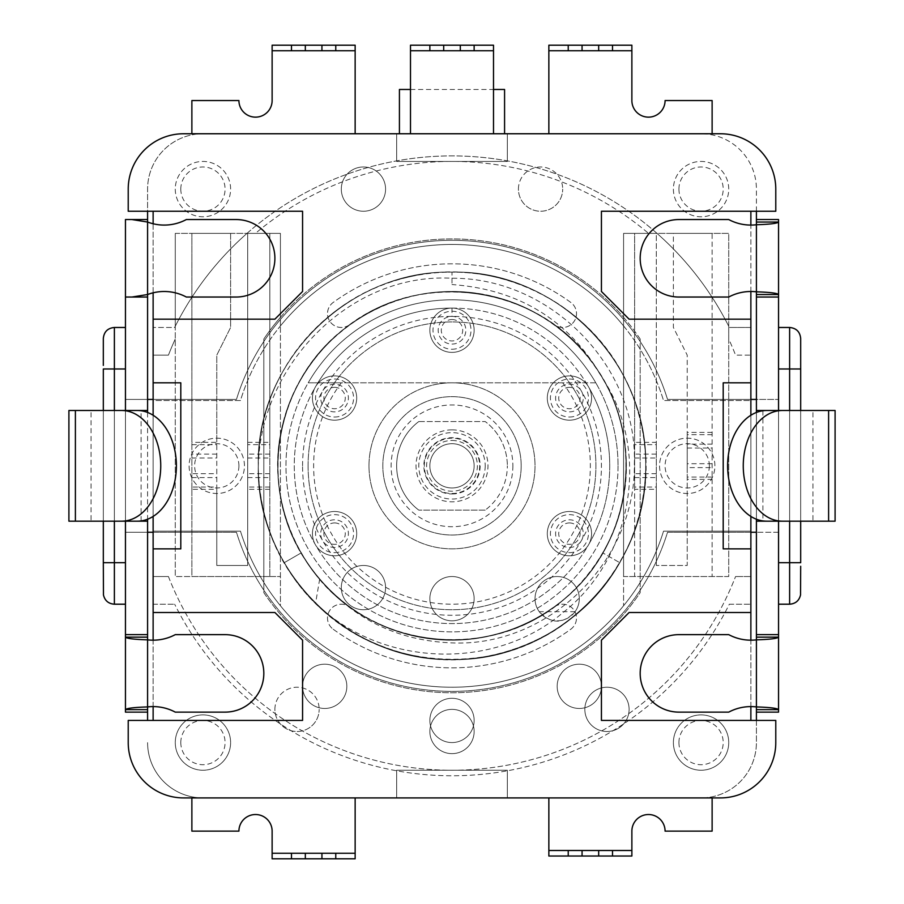 <?xml version="1.0" encoding="UTF-8"?>
<svg xmlns="http://www.w3.org/2000/svg" width="904" height="904" viewBox="0 0 904 904"><rect width="100%" height="100%" fill="white"/><g stroke="black" fill="none" stroke-linecap="round" stroke-linejoin="round"><path stroke-width="0.68" stroke-dasharray="4.52 3.39" d="M687.221 467.617L687.221 355.148L673.39 327.474L673.39 233.379L712.126 233.379L712.126 479.357L687.221 479.357L687.221 467.617L712.126 467.617M333.203 629.229A202.021 202.021 0 0 0 570.797 629.229A13.831 13.831 0 0 0 573.848 609.906A13.831 13.831 0 0 0 554.525 606.844A174.348 174.348 0 0 1 349.475 606.844A13.831 13.831 0 0 0 330.152 609.906A13.831 13.831 0 0 0 333.203 629.229A13.831 13.831 0 0 1 341.339 604.2A13.831 13.831 0 0 1 349.475 606.844A174.348 174.348 0 0 0 554.525 606.844A13.831 13.831 0 0 1 575.814 613.759A13.831 13.831 0 0 1 570.797 629.229A202.021 202.021 0 0 1 333.203 629.229M712.126 434.688L687.221 434.688L687.221 355.148L673.39 327.474L673.39 233.379L712.126 233.379L712.126 576.526L634.642 576.526L634.642 487.03L656.315 487.03L656.315 565.463L656.315 489.324L634.642 489.324L634.642 576.526L712.126 576.526L712.126 479.357M712.126 477.063L687.221 477.063L687.221 565.463L656.315 565.463L687.221 565.463L687.221 479.357M712.126 797.916L548.852 797.916L548.852 850.494L631.873 850.494L631.873 856.031L548.852 856.031L548.852 850.494L631.873 850.494L631.873 831.126A16.6 16.6 0 0 1 648.484 814.527A16.6 16.6 0 0 1 665.084 831.126L712.126 831.126L712.126 797.916L548.852 797.916M601.431 686.328A22.137 22.137 0 0 0 579.294 664.18A22.137 22.137 0 0 0 557.158 686.328A22.137 22.137 0 0 0 579.294 708.465A22.137 22.137 0 0 0 601.431 686.328A22.137 22.137 0 0 1 579.294 708.465A22.137 22.137 0 0 1 557.158 686.328A22.137 22.137 0 0 1 579.294 664.18A22.137 22.137 0 0 1 601.431 686.328M168.427 576.526A304.411 304.411 0 0 0 735.573 576.526A304.411 304.411 0 0 1 168.427 576.526L153.126 576.526L153.126 355.148L168.427 355.148A304.411 304.411 0 0 1 175.263 339.023A304.411 304.411 0 0 0 168.427 355.148L153.126 355.148L153.126 604.2L153.126 576.526L168.427 576.526M750.874 576.526L735.573 576.526L750.874 576.526L750.874 355.148L735.573 355.148A304.411 304.411 0 0 0 728.737 339.023L728.737 576.526L623.579 576.526L623.579 233.379L648.541 233.379A304.411 304.411 0 0 0 255.459 233.379L280.421 233.379L280.421 576.526L175.263 576.526L175.263 326.254A309.948 309.948 0 0 0 174.653 327.474L153.126 327.474L174.653 327.474A309.948 309.948 0 0 1 729.347 327.474A309.948 309.948 0 0 0 728.737 326.254L728.737 339.023A304.411 304.411 0 0 1 735.573 355.148L750.874 355.148L750.874 327.474L729.347 327.474L750.874 327.474L750.874 576.526M609.737 465.831A157.737 157.737 0 0 1 452 623.579A157.737 157.737 0 0 1 294.263 465.831A157.737 157.737 0 0 1 452 308.094A157.737 157.737 0 0 1 588.606 544.705A22.137 22.137 0 0 1 547.293 533.631A22.137 22.137 0 0 1 569.43 511.494A22.137 22.137 0 0 1 588.606 544.705A157.737 157.737 0 0 1 294.263 465.831A157.737 157.737 0 0 1 315.394 386.968A22.137 22.137 0 0 1 356.707 398.031A22.137 22.137 0 0 1 334.57 420.179A22.137 22.137 0 0 1 315.394 386.968A157.737 157.737 0 0 1 452 308.094A22.137 22.137 0 0 1 474.137 330.242A22.137 22.137 0 0 1 452 352.379A22.137 22.137 0 0 1 429.863 330.242A22.137 22.137 0 0 1 452 308.094A157.737 157.737 0 0 1 588.606 386.968A22.137 22.137 0 0 1 569.43 420.179A22.137 22.137 0 0 1 547.293 398.031A22.137 22.137 0 0 1 588.606 386.968A157.737 157.737 0 0 1 609.737 465.831M349.475 324.818A13.831 13.831 0 0 1 328.186 317.914A13.831 13.831 0 0 1 333.203 302.444A202.021 202.021 0 0 1 570.797 302.444A13.831 13.831 0 0 1 562.661 327.474A13.831 13.831 0 0 1 554.525 324.818A174.348 174.348 0 0 0 349.475 324.818A174.348 174.348 0 0 1 554.525 324.818A13.831 13.831 0 0 0 575.814 317.914A13.831 13.831 0 0 0 570.797 302.444A202.021 202.021 0 0 0 333.203 302.444A13.831 13.831 0 0 0 341.339 327.474A13.831 13.831 0 0 0 349.475 324.818M429.863 720.431A22.137 22.137 0 0 1 452 698.295A22.137 22.137 0 0 1 474.137 720.431A22.137 22.137 0 0 1 452 742.568A22.137 22.137 0 0 1 429.863 720.431A22.137 22.137 0 0 1 452 698.295A22.137 22.137 0 0 1 474.137 720.431A22.137 22.137 0 0 1 452 742.568A22.137 22.137 0 0 1 429.863 720.431M302.569 686.328A22.137 22.137 0 0 1 324.705 664.18A22.137 22.137 0 0 1 346.842 686.328A22.137 22.137 0 0 1 324.705 708.465A22.137 22.137 0 0 1 302.569 686.328A22.137 22.137 0 0 0 324.705 708.465A22.137 22.137 0 0 0 346.842 686.328A22.137 22.137 0 0 0 324.705 664.18A22.137 22.137 0 0 0 302.569 686.328M729.347 604.2L750.874 604.2L729.347 604.2A309.948 309.948 0 0 1 174.653 604.2A309.948 309.948 0 0 0 729.347 604.2M153.126 604.2L174.653 604.2L153.126 604.2M153.126 292.817L153.126 223.751A47.042 47.042 0 0 1 147.589 222.045L147.589 294.523A47.042 47.042 0 0 1 186.337 297.032L236.147 297.032A38.748 38.748 0 0 0 274.895 258.284A38.748 38.748 0 0 0 236.147 219.548L186.337 219.548A47.042 47.042 0 0 1 153.126 223.751M153.126 516.433L153.126 415.241M153.126 706.6L153.126 640.179A47.042 47.042 0 0 1 147.589 639.851L147.589 706.928A47.042 47.042 0 0 1 175.263 712.126L225.073 712.126A38.748 38.748 0 0 0 263.821 673.39A38.748 38.748 0 0 0 225.073 634.642L175.263 634.642A47.042 47.042 0 0 1 153.126 640.179M153.126 612.505L274.895 612.505L302.569 640.179L302.569 720.431L153.126 720.431L153.126 532.253L236.464 532.253A225.537 225.537 0 0 0 667.536 532.253L750.874 532.253L750.874 531.145L663.536 531.145A221.39 221.39 0 0 1 240.464 531.145L153.126 531.145L153.126 532.253M153.126 531.145L153.126 400.528L240.464 400.528A221.39 221.39 0 0 1 663.536 400.528L750.874 400.528L750.874 399.421L667.536 399.421A225.537 225.537 0 0 0 236.464 399.421L153.126 399.421L153.126 400.528L240.464 400.528A221.39 221.39 0 0 1 663.536 400.528L750.874 400.528L750.874 531.145L663.536 531.145A221.39 221.39 0 0 1 240.464 531.145L153.126 531.145M153.126 319.168L274.895 319.168L302.569 291.495L302.569 211.242L153.126 211.242L153.126 399.421M657.005 233.379A309.948 309.948 0 0 0 246.995 233.379L255.459 233.379A304.411 304.411 0 0 1 648.541 233.379L728.737 233.379L728.737 576.526L623.579 576.526L623.579 605.748L623.579 233.379L728.737 233.379L728.737 326.254A309.948 309.948 0 0 0 657.005 233.379M750.874 706.6L750.874 640.179A47.042 47.042 0 0 0 756.411 639.851L756.411 706.928A47.042 47.042 0 0 0 728.737 712.126L678.927 712.126A38.748 38.748 0 0 1 640.179 673.39A38.748 38.748 0 0 1 678.927 634.642L728.737 634.642A47.042 47.042 0 0 0 750.874 640.179M750.874 516.433L750.874 415.241M750.874 291.495L750.874 225.073A47.042 47.042 0 0 1 728.737 219.548L678.927 219.548A38.748 38.748 0 0 0 640.179 258.284A38.748 38.748 0 0 0 678.927 297.032L728.737 297.032A47.042 47.042 0 0 1 756.411 291.822L756.411 224.746A47.042 47.042 0 0 1 750.874 225.073M750.874 319.168L629.105 319.168L601.431 291.495L601.431 211.242L750.874 211.242L750.874 399.421M750.874 612.505L629.105 612.505L601.431 640.179L601.431 720.431L750.874 720.431L750.874 532.253M623.579 317.327A226.927 226.927 0 0 1 640.179 339.023L640.179 592.651A226.927 226.927 0 0 1 263.821 592.651L263.821 576.526L175.263 576.526L175.263 233.379L280.421 233.379L280.421 317.327A226.927 226.927 0 0 1 623.579 317.327M263.821 576.526L263.821 339.023A226.927 226.927 0 0 1 280.421 317.327L280.421 325.926A221.39 221.39 0 0 1 623.579 325.926A221.39 221.39 0 0 0 280.421 325.926L280.421 605.748A221.39 221.39 0 0 0 623.579 605.748A221.39 221.39 0 0 1 280.421 605.748L280.421 576.526L263.821 576.526M634.642 233.379L656.315 233.379L656.315 444.644L634.642 444.644L634.642 233.379L656.315 233.379L656.315 442.35L634.642 442.35L634.642 233.379M247.685 442.35L269.833 442.35L269.833 233.379L247.685 233.379L247.685 565.463L247.685 233.379L269.833 233.379L269.833 444.644L247.685 444.644M493.505 133.758L410.495 133.758L410.495 45.2L493.505 45.2L493.505 50.737L410.495 50.737L493.505 50.737L493.505 133.758L410.495 133.758M175.263 233.379L246.995 233.379A309.948 309.948 0 0 0 175.263 326.254L175.263 233.379M230.61 233.379L191.874 233.379L230.61 233.379L230.61 327.474L216.779 355.148L216.779 473.662L191.874 473.662L191.874 233.379L191.874 442.35L216.779 442.35L216.779 355.148L230.61 327.474L230.61 233.379M269.833 442.35L269.833 576.526L191.874 576.526L191.874 489.324L216.779 489.324L216.779 565.463L247.685 565.463L216.779 565.463L216.779 473.662M269.833 489.324L247.685 489.324M355.148 797.916L191.874 797.916L191.874 831.126L238.916 831.126A16.6 16.6 0 0 1 255.516 814.527A16.6 16.6 0 0 1 272.127 831.126L272.127 853.263L355.148 853.263L355.148 858.8L272.127 858.8L272.127 853.263L355.148 853.263L355.148 797.916L191.874 797.916M269.833 444.644L269.833 576.526L191.874 576.526L191.874 487.03L216.779 487.03M269.833 487.03L247.685 487.03M191.874 489.324L191.874 442.35M191.874 487.03L191.874 473.662M191.874 133.758L191.874 100.547L238.916 100.547A16.6 16.6 0 0 0 255.516 117.147A16.6 16.6 0 0 0 272.127 100.547L272.127 45.2L355.148 45.2L355.148 50.737L272.127 50.737L355.148 50.737L355.148 133.758L191.874 133.758L355.148 133.758M216.779 489.324L216.779 442.35M191.874 444.644L216.779 444.644M153.126 211.242L128.221 211.242L128.221 189.105A55.347 55.347 0 0 1 183.568 133.758L720.431 133.758A55.347 55.347 0 0 1 775.779 189.105L775.779 211.242L750.874 211.242M712.126 133.758L548.852 133.758L548.852 45.2L631.873 45.2L631.873 100.547A16.6 16.6 0 0 0 648.484 117.147A16.6 16.6 0 0 0 665.084 100.547L712.126 100.547L712.126 133.758L548.852 133.758M429.863 45.2L429.863 50.737M443.694 45.2L443.694 50.737M460.305 45.2L460.305 50.737M474.137 45.2L474.137 50.737M634.642 489.324L634.642 442.35M634.642 487.03L634.642 444.644M656.315 489.324L656.315 442.35M656.315 487.03L656.315 444.644M712.126 432.394L687.221 432.394M631.873 50.737L548.852 50.737L631.873 50.737M568.232 50.737L568.232 45.2M582.063 50.737L582.063 45.2M598.674 50.737L598.674 45.2M612.505 50.737L612.505 45.2M687.221 434.688L687.221 477.063M640.179 339.023A226.927 226.927 0 0 0 263.821 339.023L263.821 592.651A226.927 226.927 0 0 0 640.179 592.651L640.179 339.023M750.874 720.431L775.779 720.431L775.779 742.568A55.347 55.347 0 0 1 720.431 797.916L183.568 797.916A55.347 55.347 0 0 1 128.221 742.568L128.221 720.431L153.126 720.431M568.232 850.494L568.232 856.031M582.063 850.494L582.063 856.031M598.674 850.494L598.674 856.031M612.505 850.494L612.505 856.031M291.495 853.263L291.495 858.8M305.326 853.263L305.326 858.8M321.937 853.263L321.937 858.8M335.768 853.263L335.768 858.8M147.589 412.45L147.589 519.224M756.411 211.242L756.411 189.105A55.347 55.347 0 0 0 701.063 133.758A55.347 55.347 0 0 1 756.411 189.105L756.411 399.421L778.547 399.421L756.411 399.421L756.411 219.548L778.547 219.548L778.547 532.253L756.411 532.253L778.547 532.253L778.547 712.126L756.411 712.126L756.411 399.421L667.536 399.421A225.537 225.537 0 0 0 236.464 399.421L147.589 399.421L147.589 219.548L125.453 219.548L125.453 399.421L147.589 399.421L147.589 189.105A55.347 55.347 0 0 1 202.937 133.758A55.347 55.347 0 0 0 147.589 189.105L147.589 211.242M125.453 712.126L125.453 399.421L147.589 399.421L147.589 532.253L236.464 532.253A225.537 225.537 0 0 0 667.536 532.253L756.411 532.253L756.411 742.568A55.347 55.347 0 0 1 701.063 797.916A55.347 55.347 0 0 0 756.411 742.568L756.411 720.431M147.589 712.126L147.589 532.253L125.453 532.253L147.589 532.253L147.589 720.431M137.261 521.179L91.044 521.179L91.044 410.495L137.261 410.495M68.907 521.179L147.589 521.179M125.453 634.642L147.589 634.642M125.453 521.179L125.453 410.495L68.907 410.495M125.453 368.979L125.453 562.695L125.453 368.979L114.379 368.979L114.379 327.474M125.453 562.695L125.453 604.2L125.453 562.695L103.316 562.695L103.316 368.979L114.379 368.979L114.379 604.2M125.453 410.495L147.589 410.495M125.453 297.032L147.589 297.032M756.411 519.224L756.411 412.45M766.739 521.179L812.956 521.179L812.956 410.495L766.739 410.495M835.093 521.179L778.547 521.179L778.547 410.495L756.411 410.495M778.547 410.495L835.093 410.495M778.547 297.032L756.411 297.032M778.547 562.695L778.547 368.979L778.547 562.695L789.621 562.695L789.621 604.2M778.547 368.979L778.547 327.474L778.547 368.979L800.684 368.979L800.684 562.695L789.621 562.695L789.621 327.474M778.547 521.179L756.411 521.179M778.547 634.642L756.411 634.642M202.937 797.916A55.347 55.347 0 0 1 147.589 742.568A55.347 55.347 0 0 0 202.937 797.916M396.653 797.916L396.653 770.242L396.653 797.916M507.347 797.916L507.347 770.242L396.653 770.242L507.347 770.242L507.347 797.916M507.347 161.432L507.347 133.758L507.347 161.432L396.653 161.432L507.347 161.432M399.421 133.758L399.421 89.473L504.579 89.473L504.579 133.758M396.653 133.758L396.653 161.432L396.653 133.758M180.8 382.821L153.126 382.821M153.126 548.852L180.8 548.852M750.874 382.821L723.2 382.821M723.2 548.852L750.874 548.852M319.677 579.091L315.564 603.352A193.716 193.716 0 0 0 631.116 539.609A193.716 193.716 0 0 0 452 272.127L452 284.545L452 272.127C555.282 269.448 648.315 362.018 645.716 465.831C648.394 569.441 555.282 662.304 452.034 659.547C348.594 662.293 255.47 569.181 258.284 465.831A193.716 193.716 0 0 1 452 272.127A193.716 193.716 0 0 1 645.716 465.831A193.716 193.716 0 0 1 452 659.547A193.716 193.716 0 0 1 258.284 465.831C255.843 361.826 348.503 269.595 452.045 272.127C555.836 269.539 648.326 362.493 645.716 465.831C648.417 362.154 555.09 269.256 451.898 272.127C348.515 269.46 255.493 362.504 258.284 465.831C255.493 362.504 348.515 269.46 451.898 272.127C555.09 269.256 648.417 362.154 645.716 465.831C648.586 362.572 555.237 269.211 451.921 272.127C348.424 269.516 255.696 362.255 258.284 465.831C255.696 362.255 348.424 269.516 451.921 272.127C555.237 269.211 648.586 362.572 645.716 465.831C648.315 362.368 555.7 269.505 452.034 272.127C348.368 269.482 255.538 362.481 258.284 465.831C255.538 362.481 348.368 269.482 452.034 272.127C555.7 269.505 648.315 362.368 645.716 465.831C648.563 362.538 555.429 269.403 452.011 272.127C348.594 269.381 255.436 362.538 258.284 465.831C255.436 362.538 348.594 269.381 452.011 272.127C555.429 269.403 648.563 362.538 645.716 465.831C648.462 362.493 555.632 269.482 451.966 272.127C348.289 269.516 255.685 362.38 258.284 465.831C255.685 362.38 348.289 269.516 451.966 272.127C555.632 269.482 648.462 362.493 645.716 465.831C648.304 362.244 555.553 269.505 452.068 272.127C348.752 269.234 255.425 362.572 258.284 465.831C256.725 377.827 322.943 294.896 409.116 276.929C494.59 255.922 590.131 302.139 626.721 382.189C666.135 460.904 642.224 564.299 572.255 617.703C498.929 678.35 381.669 671.796 315.564 603.352A193.716 193.716 0 0 1 264.691 515.235C287.031 607.951 385.194 673.084 479.301 657.615C581.272 645.727 659.875 542.377 644.111 440.937C633.874 346.108 544.897 268.906 449.582 272.138C346.933 270.827 255.685 363.216 258.284 465.831C255.708 569.802 348.639 662.191 452.305 659.547C555.949 661.999 648.315 569.136 645.716 465.831C648.326 362.493 555.836 269.539 452.045 272.127C348.503 269.595 255.843 361.826 258.284 465.831C255.47 569.181 348.594 662.293 452.034 659.547C555.282 662.304 648.394 569.441 645.716 465.831C648.428 569.226 555.644 662.146 452.045 659.547C348.424 662.214 255.685 569.396 258.284 465.831C259.086 519.303 278.183 565.147 315.564 603.352C382.595 667.864 494.804 670.7 562.898 612.675C633.546 557.418 650.292 450.373 602.844 378.753C638.179 438.214 632.721 518.421 589.657 572.548C544.253 633.082 457.356 656.767 387.511 627.636C322.943 602.844 277.539 536.479 277.833 467.311C275.991 391.669 329.542 319.259 402.416 298.862C474.6 276.172 559 307.62 598.742 372.007C636.732 429.807 634.913 510.195 594.346 566.209C551.722 628.732 465.989 656.327 394.901 630.393C329.282 608.539 280.918 544.31 278.07 475.199C273.483 406.178 314.671 337.124 377.567 308.366C445.457 274.952 533.665 293.178 582.752 350.763C629.105 402.099 639.535 481.821 607.974 543.372C575.362 611.658 494.827 651.976 420.62 637.162C345.983 624.721 284.963 558.469 278.681 483.064C270.963 414.326 308.987 343.475 370.516 311.891C436.824 275.438 525.766 289.653 577.407 344.966C630.777 398.607 641.716 488.002 602.844 552.92C565.915 619.319 482.521 654.519 409.196 634.676C335.271 617.183 278.714 546.502 277.89 470.532C274.624 394.641 327.271 321.01 400.144 299.552C472.295 275.788 557.474 306.433 597.928 370.742C640.416 433.705 634.066 524.004 583.182 580.413C534.14 638.427 445.514 656.858 377.397 623.229C302.083 589.329 260.375 497.516 284.387 418.495C303.857 345.068 376.041 290.444 452 291.664C527.959 290.444 600.143 345.068 619.613 418.495C641.433 491.256 608.494 575.565 543.123 614.268C479.03 655.05 388.935 646.27 333.926 593.883C277.257 543.281 261.222 454.192 296.681 387.014C329.971 318.728 411.343 279.076 485.629 294.941C560.401 308.411 620.675 375.94 625.602 451.751C633.896 533.925 575.249 615.952 494.804 634.676C421.479 654.519 338.085 619.319 301.156 552.92C255.29 477.515 279.686 370.233 353.656 322.084C430.62 266.318 549.587 290.5 598.674 371.894C647.965 445.107 628.54 553.395 556.864 604.912C482.544 664.157 362.594 645.479 309.812 566.435C257.199 495.573 271.618 386.505 340.842 331.745C412.348 269.132 533.032 282.274 589.408 358.798C645.23 427.163 635.84 536.784 569.215 594.662C500.669 660.508 379.51 652.937 319.677 579.091C354.187 619.511 398.291 640.789 452 642.902C547.7 647.174 635.535 562.209 634.348 464.498C637.941 367.035 551.361 277.607 452 278.251C333.282 271.437 231.401 398.212 264.691 515.235M619.76 562.695C636.902 532.693 645.558 500.409 645.716 465.831C648.315 569.136 555.949 661.999 452.305 659.547C348.639 662.191 255.708 569.802 258.284 465.831C257.098 547.813 314.038 626.009 392.155 650.078C476.137 679.017 576.492 640.755 619.76 562.695C579.701 634.393 491.426 673.469 411.704 655.31C324.513 638.45 256.691 554.932 258.284 465.831C255.662 569.17 348.153 662.157 452.023 659.547C555.7 662.01 648.157 569.701 645.716 465.831C645.558 500.409 636.902 532.693 619.76 562.695L602.844 552.92L619.76 562.695M602.844 378.753C570.175 320.965 519.902 289.562 452 284.545M645.716 465.831C648.337 569.17 555.847 662.157 451.966 659.547C348.277 662.01 255.843 569.678 258.284 465.831C258.442 500.409 267.098 532.693 284.24 562.695C324.31 634.405 412.586 673.469 492.307 655.31C579.498 638.439 647.309 554.92 645.716 465.831C648.157 569.701 555.7 662.01 452.023 659.547C348.153 662.157 255.662 569.17 258.284 465.831C255.843 569.678 348.277 662.01 451.966 659.547C555.847 662.157 648.337 569.17 645.716 465.831C646.902 547.801 589.973 625.997 511.856 650.066C427.874 679.017 327.519 640.766 284.24 562.695C267.098 532.693 258.442 500.409 258.284 465.831C255.685 569.147 348.063 661.999 451.695 659.547C555.35 662.191 648.281 569.825 645.716 465.831M452 631.873A166.042 166.042 0 0 1 285.958 465.831A166.042 166.042 0 0 1 452 299.8A166.042 166.042 0 0 1 618.042 465.831A166.042 166.042 0 0 1 452 631.873M368.979 465.831A83.021 83.021 0 0 1 452 382.821A83.021 83.021 0 0 1 535.021 465.831A83.021 83.021 0 0 1 452 548.852A83.021 83.021 0 0 1 368.979 465.831A83.021 83.021 0 0 0 452 548.852A83.021 83.021 0 0 0 535.021 465.831A83.021 83.021 0 0 0 452 382.821A83.021 83.021 0 0 0 368.979 465.831A83.021 83.021 0 0 1 452 382.821A83.021 83.021 0 0 1 535.021 465.831A83.021 83.021 0 0 1 452 548.852A83.021 83.021 0 0 1 368.979 465.831A83.021 83.021 0 0 1 452 382.821A83.021 83.021 0 0 1 535.021 465.831A83.021 83.021 0 0 1 452 548.852A83.021 83.021 0 0 1 368.979 465.831A83.021 83.021 0 0 1 452 382.821A83.021 83.021 0 0 1 535.021 465.831A83.021 83.021 0 0 1 452 548.852A83.021 83.021 0 0 1 368.979 465.831A83.021 83.021 0 0 1 452 382.821A83.021 83.021 0 0 1 535.021 465.831A83.021 83.021 0 0 1 452 548.852A83.021 83.021 0 0 1 368.979 465.831M618.042 465.831A166.042 166.042 0 0 1 452 631.873A166.042 166.042 0 0 1 285.958 465.831A166.042 166.042 0 0 1 452 299.8A166.042 166.042 0 0 1 618.042 465.831A166.042 166.042 0 0 0 595.792 382.821L562.695 382.821A138.368 138.368 0 0 1 358.899 568.198A138.368 138.368 0 0 1 341.305 382.821L308.207 382.821A166.042 166.042 0 0 0 452 631.873A166.042 166.042 0 0 0 618.042 465.831M562.695 382.821L341.305 382.821M595.792 382.821L308.207 382.821A166.042 166.042 0 0 1 595.792 382.821M410.495 89.473L493.505 89.473M244.453 465.831A27.674 27.674 0 0 0 216.779 438.169A27.674 27.674 0 0 0 189.105 465.831A27.674 27.674 0 0 0 216.779 493.505A27.674 27.674 0 0 0 244.453 465.831A27.674 27.674 0 0 0 216.779 438.169A27.674 27.674 0 0 0 189.105 465.831A27.674 27.674 0 0 0 216.779 493.505A27.674 27.674 0 0 0 244.453 465.831M714.894 465.831A27.674 27.674 0 0 0 687.221 438.169A27.674 27.674 0 0 0 659.547 465.831A27.674 27.674 0 0 0 687.221 493.505A27.674 27.674 0 0 0 714.894 465.831A27.674 27.674 0 0 0 687.221 438.169A27.674 27.674 0 0 0 659.547 465.831A27.674 27.674 0 0 0 687.221 493.505A27.674 27.674 0 0 0 714.894 465.831M302.569 465.831A149.431 149.431 0 0 1 452 316.4A149.431 149.431 0 0 1 601.431 465.831A149.431 149.431 0 0 1 452 615.274A149.431 149.431 0 0 1 302.569 465.831M238.916 465.831A22.137 22.137 0 0 0 216.779 443.694A22.137 22.137 0 0 0 194.631 465.831A22.137 22.137 0 0 0 216.779 487.979A22.137 22.137 0 0 0 238.916 465.831M709.369 465.831A22.137 22.137 0 0 0 687.221 443.694A22.137 22.137 0 0 0 665.084 465.831A22.137 22.137 0 0 0 687.221 487.979A22.137 22.137 0 0 0 709.369 465.831M308.094 465.831A143.905 143.905 0 0 1 452 321.937A143.905 143.905 0 0 1 595.905 465.831A143.905 143.905 0 0 1 452 609.737A143.905 143.905 0 0 1 308.094 465.831A143.905 143.905 0 0 1 452 321.937A143.905 143.905 0 0 1 595.905 465.831A143.905 143.905 0 0 1 452 609.737A143.905 143.905 0 0 1 308.094 465.831M512.884 465.831A60.884 60.884 0 0 1 452 526.716A60.884 60.884 0 0 1 391.116 465.831A60.884 60.884 0 0 1 452 404.958A60.884 60.884 0 0 1 512.884 465.831M418.789 421.558A55.347 55.347 0 0 0 418.789 510.116A55.347 55.347 0 0 1 418.789 421.558L485.211 421.558A55.347 55.347 0 0 1 507.347 465.831A55.347 55.347 0 0 0 485.211 421.558L418.789 421.558M485.211 510.116L418.789 510.116L485.211 510.116A55.347 55.347 0 0 0 507.347 465.831A55.347 55.347 0 0 1 485.211 510.116M485.211 465.831A33.211 33.211 0 0 1 452 499.042A33.211 33.211 0 0 1 418.789 465.831A33.211 33.211 0 0 1 452 432.632A33.211 33.211 0 0 1 485.211 465.831M800.684 410.495L800.684 521.179M103.316 521.179L103.316 410.495M291.495 50.737L291.495 45.2M305.326 50.737L305.326 45.2M321.937 50.737L321.937 45.2M335.768 50.737L335.768 45.2M334.57 555.779A22.137 22.137 0 0 1 315.394 544.705A22.137 22.137 0 0 1 334.57 511.494A22.137 22.137 0 0 1 356.707 533.631A22.137 22.137 0 0 1 334.57 555.779M452 429.863A35.979 35.979 0 0 1 487.979 465.831A35.979 35.979 0 0 1 452 501.81A35.979 35.979 0 0 1 416.021 465.831A35.979 35.979 0 0 1 452 429.863M452 493.505A27.674 27.674 0 0 0 479.674 465.831A27.674 27.674 0 0 0 452 438.169A27.674 27.674 0 0 0 424.326 465.831A27.674 27.674 0 0 0 452 493.505M569.43 547.474A13.831 13.831 0 0 0 583.272 533.631A13.831 13.831 0 0 0 569.43 519.8A13.831 13.831 0 0 0 555.598 533.631A13.831 13.831 0 0 0 569.43 547.474M569.43 411.874A13.831 13.831 0 0 0 583.272 398.031A13.831 13.831 0 0 0 569.43 384.2A13.831 13.831 0 0 0 555.598 398.031A13.831 13.831 0 0 0 569.43 411.874M452 344.074A13.831 13.831 0 0 0 465.831 330.231A13.831 13.831 0 0 0 452 316.4A13.831 13.831 0 0 0 438.169 330.231A13.831 13.831 0 0 0 452 344.074M334.57 384.2A13.831 13.831 0 0 0 320.728 398.031A13.831 13.831 0 0 0 334.57 411.874A13.831 13.831 0 0 0 348.402 398.031A13.831 13.831 0 0 0 334.57 384.2M334.57 519.8A13.831 13.831 0 0 0 320.728 533.631A13.831 13.831 0 0 0 334.57 547.474A13.831 13.831 0 0 0 348.402 533.631A13.831 13.831 0 0 0 334.57 519.8M521.179 465.831A69.179 69.179 0 0 0 452 396.653A69.179 69.179 0 0 0 382.821 465.831A69.179 69.179 0 0 0 452 535.021A69.179 69.179 0 0 0 521.179 465.831A69.179 69.179 0 0 1 452 535.021A69.179 69.179 0 0 1 382.821 465.831A69.179 69.179 0 0 1 452 396.653A69.179 69.179 0 0 1 521.179 465.831M673.39 189.105A27.674 27.674 0 0 0 701.063 216.779A27.674 27.674 0 0 0 728.737 189.105A27.674 27.674 0 0 0 701.063 161.432A27.674 27.674 0 0 0 673.39 189.105A27.674 27.674 0 0 0 701.063 216.779A27.674 27.674 0 0 0 728.737 189.105A27.674 27.674 0 0 0 701.063 161.432A27.674 27.674 0 0 0 673.39 189.105M678.927 189.105A22.137 22.137 0 0 0 701.063 211.242A22.137 22.137 0 0 0 723.2 189.105A22.137 22.137 0 0 0 701.063 166.969A22.137 22.137 0 0 0 678.927 189.105M175.263 189.105A27.674 27.674 0 0 0 202.937 216.779A27.674 27.674 0 0 0 230.61 189.105A27.674 27.674 0 0 0 202.937 161.432A27.674 27.674 0 0 0 175.263 189.105A27.674 27.674 0 0 0 202.937 216.779A27.674 27.674 0 0 0 230.61 189.105A27.674 27.674 0 0 0 202.937 161.432A27.674 27.674 0 0 0 175.263 189.105M180.8 189.105A22.137 22.137 0 0 0 202.937 211.242A22.137 22.137 0 0 0 225.073 189.105A22.137 22.137 0 0 0 202.937 166.969A22.137 22.137 0 0 0 180.8 189.105M673.39 742.568A27.674 27.674 0 0 0 701.063 770.242A27.674 27.674 0 0 0 728.737 742.568A27.674 27.674 0 0 0 701.063 714.894A27.674 27.674 0 0 0 673.39 742.568A27.674 27.674 0 0 0 701.063 770.242A27.674 27.674 0 0 0 728.737 742.568A27.674 27.674 0 0 0 701.063 714.894A27.674 27.674 0 0 0 673.39 742.568A27.674 27.674 0 0 0 701.063 770.242A27.674 27.674 0 0 0 728.737 742.568A27.674 27.674 0 0 1 701.063 770.242A27.674 27.674 0 0 1 673.39 742.568A27.674 27.674 0 0 1 701.063 714.894A27.674 27.674 0 0 1 728.737 742.568A27.674 27.674 0 0 0 701.063 714.894A27.674 27.674 0 0 0 673.39 742.568M678.927 742.568A22.137 22.137 0 0 0 701.063 764.705A22.137 22.137 0 0 0 723.2 742.568A22.137 22.137 0 0 0 701.063 720.431A22.137 22.137 0 0 0 678.927 742.568M175.263 742.568A27.674 27.674 0 0 0 202.937 770.242A27.674 27.674 0 0 0 230.61 742.568A27.674 27.674 0 0 0 202.937 714.894A27.674 27.674 0 0 0 175.263 742.568A27.674 27.674 0 0 0 202.937 770.242A27.674 27.674 0 0 0 230.61 742.568A27.674 27.674 0 0 0 202.937 714.894A27.674 27.674 0 0 0 175.263 742.568A27.674 27.674 0 0 0 202.937 770.242A27.674 27.674 0 0 0 230.61 742.568A27.674 27.674 0 0 0 202.937 714.894A27.674 27.674 0 0 0 175.263 742.568A27.674 27.674 0 0 1 202.937 714.894A27.674 27.674 0 0 1 230.61 742.568A27.674 27.674 0 0 1 202.937 770.242A27.674 27.674 0 0 1 175.263 742.568M180.8 742.568A22.137 22.137 0 0 0 202.937 764.705A22.137 22.137 0 0 0 225.073 742.568A22.137 22.137 0 0 0 202.937 720.431A22.137 22.137 0 0 0 180.8 742.568M629.105 709.369A22.137 22.137 0 0 0 606.968 687.221A22.137 22.137 0 0 0 584.831 709.369A22.137 22.137 0 0 0 606.968 731.505A22.137 22.137 0 0 0 629.105 709.369A22.137 22.137 0 0 0 606.968 687.221A22.137 22.137 0 0 0 584.831 709.369A22.137 22.137 0 0 0 606.968 731.505A22.137 22.137 0 0 0 629.105 709.369M535.021 598.674A22.137 22.137 0 0 0 539.247 611.68C551.191 624.269 563.135 624.269 575.068 611.68A22.137 22.137 0 0 0 557.158 576.526A22.137 22.137 0 0 0 535.021 598.674A22.137 22.137 0 0 0 557.158 620.811A22.137 22.137 0 0 0 579.294 598.674A22.137 22.137 0 0 0 557.158 576.526A22.137 22.137 0 0 0 535.021 598.674M575.068 611.68L539.247 611.68M385.579 189.105A22.137 22.137 0 0 0 363.442 166.969A22.137 22.137 0 0 0 341.305 189.105A22.137 22.137 0 0 0 363.442 211.242A22.137 22.137 0 0 0 385.579 189.105A22.137 22.137 0 0 0 363.442 166.969A22.137 22.137 0 0 0 341.305 189.105A22.137 22.137 0 0 0 363.442 211.242A22.137 22.137 0 0 0 385.579 189.105M518.421 189.105A22.137 22.137 0 0 1 540.558 166.969A22.137 22.137 0 0 1 562.695 189.105A22.137 22.137 0 0 0 540.558 166.969A22.137 22.137 0 0 0 518.421 189.105A22.137 22.137 0 0 0 540.558 211.242A22.137 22.137 0 0 0 562.695 189.105A22.137 22.137 0 0 1 540.558 211.242A22.137 22.137 0 0 1 518.421 189.105M474.137 731.505A22.137 22.137 0 0 0 452 709.369A22.137 22.137 0 0 0 429.863 731.505A22.137 22.137 0 0 0 452 753.642A22.137 22.137 0 0 0 474.137 731.505A22.137 22.137 0 0 0 452 709.369A22.137 22.137 0 0 0 429.863 731.505A22.137 22.137 0 0 0 452 753.642A22.137 22.137 0 0 0 474.137 731.505M274.895 709.369A22.137 22.137 0 0 1 297.032 687.221A22.137 22.137 0 0 1 319.168 709.369A22.137 22.137 0 0 0 297.032 687.221A22.137 22.137 0 0 0 274.895 709.369A22.137 22.137 0 0 0 297.032 731.505A22.137 22.137 0 0 0 319.168 709.369A22.137 22.137 0 0 1 297.032 731.505A22.137 22.137 0 0 1 274.895 709.369M429.863 598.674A22.137 22.137 0 0 0 452 620.811A22.137 22.137 0 0 0 474.137 598.674A22.137 22.137 0 0 0 452 576.526A22.137 22.137 0 0 0 429.863 598.674A22.137 22.137 0 0 0 452 620.811A22.137 22.137 0 0 0 474.137 598.674A22.137 22.137 0 0 0 452 576.526A22.137 22.137 0 0 0 429.863 598.674M429.863 330.231A22.137 22.137 0 0 0 452 352.379A22.137 22.137 0 0 0 474.137 330.231A22.137 22.137 0 0 0 452 308.094A22.137 22.137 0 0 0 429.863 330.231A22.137 22.137 0 0 0 452 352.379A22.137 22.137 0 0 0 474.137 330.231A22.137 22.137 0 0 0 452 308.094A22.137 22.137 0 0 0 429.863 330.231M452 349.238A19.007 19.007 0 0 0 471.007 330.231A19.007 19.007 0 0 0 452 311.236A19.007 19.007 0 0 0 432.993 330.231A19.007 19.007 0 0 0 452 349.238M452 319.53A10.701 10.701 0 0 1 462.701 330.231A10.701 10.701 0 0 1 452 340.944A10.701 10.701 0 0 1 441.299 330.231A10.701 10.701 0 0 1 452 319.53M547.293 533.631A22.137 22.137 0 0 0 569.43 555.779A22.137 22.137 0 0 0 591.566 533.631A22.137 22.137 0 0 0 569.43 511.494A22.137 22.137 0 0 0 547.293 533.631A22.137 22.137 0 0 0 569.43 555.779A22.137 22.137 0 0 0 591.566 533.631A22.137 22.137 0 0 0 569.43 511.494A22.137 22.137 0 0 0 547.293 533.631M569.43 552.638A19.007 19.007 0 0 0 588.436 533.631A19.007 19.007 0 0 0 569.43 514.636A19.007 19.007 0 0 0 550.423 533.631A19.007 19.007 0 0 0 569.43 552.638M569.43 522.93A10.701 10.701 0 0 1 580.131 533.631A10.701 10.701 0 0 1 569.43 544.344A10.701 10.701 0 0 1 558.728 533.631A10.701 10.701 0 0 1 569.43 522.93M312.434 533.631A22.137 22.137 0 0 0 334.57 555.779A22.137 22.137 0 0 0 356.707 533.631A22.137 22.137 0 0 0 334.57 511.494A22.137 22.137 0 0 0 312.434 533.631A22.137 22.137 0 0 0 334.57 555.779A22.137 22.137 0 0 0 356.707 533.631A22.137 22.137 0 0 0 334.57 511.494A22.137 22.137 0 0 0 312.434 533.631M334.57 552.638A19.007 19.007 0 0 0 353.577 533.631A19.007 19.007 0 0 0 334.57 514.636A19.007 19.007 0 0 0 315.564 533.631A19.007 19.007 0 0 0 334.57 552.638M334.57 522.93A10.701 10.701 0 0 1 345.272 533.631A10.701 10.701 0 0 1 334.57 544.344A10.701 10.701 0 0 1 323.869 533.631A10.701 10.701 0 0 1 334.57 522.93M312.434 398.031A22.137 22.137 0 0 0 334.57 420.179A22.137 22.137 0 0 0 356.707 398.031A22.137 22.137 0 0 0 334.57 375.894A22.137 22.137 0 0 0 312.434 398.031A22.137 22.137 0 0 0 334.57 420.179A22.137 22.137 0 0 0 356.707 398.031A22.137 22.137 0 0 0 334.57 375.894A22.137 22.137 0 0 0 312.434 398.031M334.57 417.038A19.007 19.007 0 0 0 353.577 398.031A19.007 19.007 0 0 0 334.57 379.036A19.007 19.007 0 0 0 315.564 398.031A19.007 19.007 0 0 0 334.57 417.038M334.57 387.33A10.701 10.701 0 0 1 345.272 398.031A10.701 10.701 0 0 1 334.57 408.744A10.701 10.701 0 0 1 323.869 398.031A10.701 10.701 0 0 1 334.57 387.33M547.293 398.031A22.137 22.137 0 0 0 569.43 420.179A22.137 22.137 0 0 0 591.566 398.031A22.137 22.137 0 0 0 569.43 375.894A22.137 22.137 0 0 0 547.293 398.031A22.137 22.137 0 0 0 569.43 420.179A22.137 22.137 0 0 0 591.566 398.031A22.137 22.137 0 0 0 569.43 375.894A22.137 22.137 0 0 0 547.293 398.031M569.43 417.038A19.007 19.007 0 0 0 588.436 398.031A19.007 19.007 0 0 0 569.43 379.036A19.007 19.007 0 0 0 550.423 398.031A19.007 19.007 0 0 0 569.43 417.038M569.43 387.33A10.701 10.701 0 0 1 580.131 398.031A10.701 10.701 0 0 1 569.43 408.744A10.701 10.701 0 0 1 558.728 398.031A10.701 10.701 0 0 1 569.43 387.33M385.579 587.6A22.137 22.137 0 0 0 363.442 565.463A22.137 22.137 0 0 0 341.305 587.6A22.137 22.137 0 0 0 363.442 609.737A22.137 22.137 0 0 0 385.579 587.6A22.137 22.137 0 0 1 363.442 609.737A22.137 22.137 0 0 1 341.305 587.6A22.137 22.137 0 0 1 363.442 565.463A22.137 22.137 0 0 1 385.579 587.6M429.863 465.831A22.137 22.137 0 0 0 452 487.979A22.137 22.137 0 0 0 474.137 465.831A22.137 22.137 0 0 0 452 443.694A22.137 22.137 0 0 0 429.863 465.831A22.137 22.137 0 0 1 452 443.694A22.137 22.137 0 0 1 474.137 465.831A22.137 22.137 0 0 1 452 487.979A22.137 22.137 0 0 1 429.863 465.831M452 493.979A28.148 28.148 0 0 0 480.148 465.831A28.148 28.148 0 0 0 452 437.683A28.148 28.148 0 0 0 423.852 465.831A28.148 28.148 0 0 0 452 493.979M452 440.451A25.38 25.38 0 0 1 477.38 465.831A25.38 25.38 0 0 1 452 491.222A25.38 25.38 0 0 1 426.62 465.831A25.38 25.38 0 0 1 452 440.451M712.126 444.135L687.221 444.135M191.874 477.583L216.779 477.583M191.874 458.012L216.779 458.012M656.315 454.09L634.642 454.09M634.642 477.583L656.315 477.583M634.642 458.012L656.315 458.012M656.315 473.662L634.642 473.662M687.221 448.045L712.126 448.045M712.126 463.707L687.221 463.707M141.103 520.919L141.103 410.755M75.394 521.179L75.394 410.495M762.897 410.755L762.897 520.919M828.606 410.495L828.606 521.179M284.24 562.695L301.156 552.92L284.24 562.695M789.621 521.179L789.621 410.495M114.379 410.495L114.379 521.179M269.833 454.09L247.685 454.09M247.685 477.583L269.833 477.583M269.833 473.662L247.685 473.662M247.685 458.012L269.833 458.012M216.779 454.09L191.874 454.09M452 308.094L452 316.4"/><path stroke-width="1.36" d="M153.126 211.242L153.126 223.751M153.126 292.817L153.126 382.821L180.8 382.821L180.8 548.852L153.126 548.852L153.126 516.433M153.126 415.241L153.126 382.821M153.126 548.852L153.126 640.179M153.126 706.6L153.126 720.431M750.874 720.431L750.874 706.6M750.874 640.179L750.874 516.433M750.874 415.241L750.874 291.495M750.874 225.073L750.874 211.242M493.505 133.758L493.505 45.2L410.495 45.2L410.495 133.758M355.148 797.916L355.148 853.263L291.495 853.263L291.495 858.8L305.326 858.8L305.326 853.263M291.495 858.8L272.127 858.8L272.127 831.126A16.6 16.6 0 0 0 255.516 814.527A16.6 16.6 0 0 0 238.916 831.126L191.874 831.126L191.874 797.916M191.874 133.758L191.874 100.547L238.916 100.547A16.6 16.6 0 0 0 255.516 117.147A16.6 16.6 0 0 0 272.127 100.547L272.127 50.737L291.495 50.737L291.495 45.2L272.127 45.2L272.127 50.737M355.148 133.758L355.148 45.2L291.495 45.2M750.874 319.168L629.105 319.168L601.431 291.495L601.431 211.242L775.779 211.242L775.779 189.105A55.347 55.347 0 0 0 720.431 133.758L183.568 133.758A55.347 55.347 0 0 0 128.221 189.105L128.221 211.242L302.569 211.242L302.569 291.495L274.895 319.168L153.126 319.168M410.495 50.737L493.505 50.737M429.863 45.2L429.863 50.737M443.694 45.2L443.694 50.737M460.305 45.2L460.305 50.737M474.137 45.2L474.137 50.737M712.126 797.916L712.126 831.126L665.084 831.126A16.6 16.6 0 0 0 648.484 814.527A16.6 16.6 0 0 0 631.873 831.126L631.873 850.494L568.232 850.494L568.232 856.031L582.063 856.031L582.063 850.494M568.232 856.031L548.852 856.031L548.852 797.916M548.852 133.758L548.852 50.737L631.873 50.737L631.873 100.547A16.6 16.6 0 0 0 648.484 117.147A16.6 16.6 0 0 0 665.084 100.547L712.126 100.547L712.126 133.758M548.852 50.737L548.852 45.2L631.873 45.2L631.873 50.737M568.232 50.737L568.232 45.2M582.063 50.737L582.063 45.2M598.674 50.737L598.674 45.2M612.505 50.737L612.505 45.2M153.126 612.505L274.895 612.505L302.569 640.179L302.569 720.431L128.221 720.431L128.221 742.568A55.347 55.347 0 0 0 183.568 797.916L720.431 797.916A55.347 55.347 0 0 0 775.779 742.568L775.779 720.431L601.431 720.431L601.431 640.179L629.105 612.505L750.874 612.505M548.852 850.494L568.232 850.494M598.674 850.494L598.674 856.031L582.063 856.031M612.505 850.494L612.505 856.031L598.674 856.031M631.873 850.494L631.873 856.031L612.505 856.031M272.127 853.263L291.495 853.263M321.937 853.263L321.937 858.8L305.326 858.8M335.768 853.263L335.768 858.8L321.937 858.8M355.148 853.263L355.148 858.8L335.768 858.8M175.263 712.126A47.042 47.042 0 0 0 147.589 706.928C134.142 707.346 126.763 708.25 125.453 709.629L125.453 637.15C126.775 638.529 134.154 639.433 147.589 639.851A47.042 47.042 0 0 0 175.263 634.642L225.073 634.642A38.748 38.748 0 0 1 263.821 673.39A38.748 38.748 0 0 1 225.073 712.126L175.263 712.126M125.453 521.179L125.453 637.15L147.589 637.15L147.589 709.629L125.453 709.629L125.453 712.126L147.589 712.126L147.589 709.629M125.453 410.495L125.453 219.548L147.589 219.548L147.589 222.045A47.042 47.042 0 0 0 186.337 219.548L236.147 219.548A38.748 38.748 0 0 1 274.895 258.284A38.748 38.748 0 0 1 236.147 297.032L186.337 297.032A47.042 47.042 0 0 0 147.589 294.523L147.589 412.45M147.589 519.224L147.589 637.15M91.044 521.179L147.589 521.179M147.589 410.495L91.044 410.495M121.599 521.179L137.261 521.179A55.347 39.132 -90 0 0 176.393 465.831A55.347 39.132 -90 0 0 137.261 410.495L121.599 410.495A55.347 39.132 90 0 1 160.742 465.831A55.347 39.132 90 0 1 121.599 521.179L68.907 521.179L68.907 410.495L121.599 410.495M125.453 297.032L147.589 297.032M131.939 219.548L147.589 222.045L147.589 294.523L131.939 297.032M153.126 399.421L147.589 399.421M147.589 532.253L153.126 532.253M750.874 532.253L756.411 532.253M756.411 712.126L778.547 712.126L778.547 709.629L756.411 709.629L756.411 720.431M147.589 720.431L147.589 712.126L125.453 712.126M778.547 410.495L778.547 294.523L756.411 294.523L756.411 291.822A47.042 47.042 0 0 0 728.737 297.032L678.927 297.032A38.748 38.748 0 0 1 640.179 258.284A38.748 38.748 0 0 1 678.927 219.548L728.737 219.548A47.042 47.042 0 0 0 756.411 224.746L756.411 222.045L778.547 222.045L778.547 294.523C777.225 293.145 769.846 292.241 756.411 291.822L756.411 224.746C769.858 224.328 777.237 223.424 778.547 222.045L778.547 219.548L756.411 219.548L756.411 222.045M756.411 709.629L756.411 706.928A47.042 47.042 0 0 0 728.737 712.126L678.927 712.126A38.748 38.748 0 0 1 640.179 673.39A38.748 38.748 0 0 1 678.927 634.642L728.737 634.642A47.042 47.042 0 0 0 756.411 639.851L756.411 519.224M756.411 412.45L756.411 294.523M812.956 410.495L756.411 410.495M756.411 521.179L812.956 521.179M766.739 410.495A55.347 39.132 90 0 0 727.607 465.831A55.347 39.132 90 0 0 766.739 521.179L835.093 521.179L835.093 410.495L766.739 410.495M756.411 637.15L778.547 637.15L778.547 709.629C777.225 708.25 769.846 707.346 756.411 706.928L756.411 639.851C769.858 639.433 777.237 638.529 778.547 637.15L778.547 521.179M782.401 521.179A55.347 39.132 -90 0 1 743.257 465.831A55.347 39.132 -90 0 1 782.401 410.495M756.411 634.642L778.547 634.642M756.411 211.242L756.411 219.548M778.547 297.032L756.411 297.032M756.411 399.421L750.874 399.421M147.589 219.548L147.589 211.242M750.874 548.852L723.2 548.852L723.2 382.821L750.874 382.821M493.505 89.473L504.579 89.473L504.579 133.758M399.421 133.758L399.421 89.473L410.495 89.473M800.684 566.288L800.537 594.956C799.147 600.685 795.509 603.77 789.621 604.2L789.621 562.695L800.684 562.695L800.684 521.179M789.621 410.495L789.621 368.979L800.684 368.979L800.684 365.374L800.684 410.495M125.453 634.642L147.589 634.642M103.316 365.374L103.316 338.537C103.971 331.813 107.655 328.129 114.379 327.474L114.379 368.979L103.316 368.979L103.316 410.495M114.379 521.179L114.379 562.695L103.316 562.695L103.316 566.288L103.316 521.179M291.495 50.737L335.768 50.737L335.768 45.2M355.148 50.737L335.768 50.737M305.326 50.737L305.326 45.2M321.937 50.737L321.937 45.2M75.394 410.495L75.394 521.179M828.606 521.179L828.606 410.495M778.547 562.695L789.621 562.695L789.621 521.179M778.547 327.474L789.621 327.474L789.621 368.979L778.547 368.979M125.453 368.979L114.379 368.979L114.379 410.495M125.453 562.695L114.379 562.695L114.379 604.2C108.491 603.77 104.853 600.685 103.463 594.956L103.316 562.695M789.621 604.2L778.547 604.2M789.621 327.474C796.345 328.129 800.029 331.813 800.684 338.537L800.684 368.979M114.379 327.474L125.453 327.474M114.379 604.2L125.453 604.2"/></g></svg>
